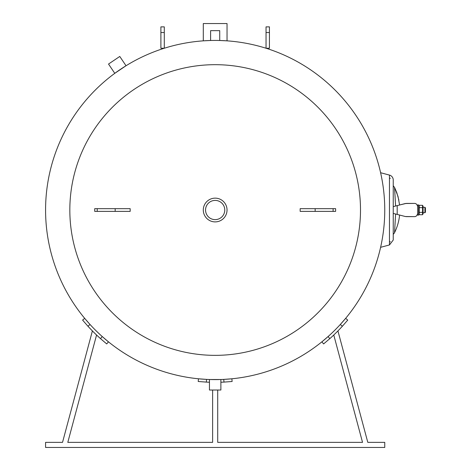 <?xml version="1.0" encoding="UTF-8"?>
<svg xmlns="http://www.w3.org/2000/svg" width="471" height="471" viewBox="0 0 471 471"><rect width="100%" height="100%" fill="white"/><g stroke="black" fill="none" stroke-linecap="round" stroke-linejoin="round"><path stroke-width="0.71" d="M126.028 65.74L114.783 73.329L108.524 64.05L119.769 56.461L126.028 65.74M219.727 40.488L219.727 30.65L210.602 30.65L210.602 40.488L203.295 40.842L203.295 23.55L227.04 23.55L227.04 40.842L219.504 40.482M209.448 379.514L220.881 379.514L220.881 390.029L209.448 390.029L209.448 379.514M329.806 338.655L328.099 336.541L321.893 341.816L323.601 343.93L329.806 338.655A172.304 172.304 0 0 0 342.382 326.232L347.733 320.092L345.643 318.355L340.292 324.495L342.382 326.232M231.856 378.79L223.737 379.396L224.008 382.099L232.126 381.492L231.856 378.79M206.327 382.099L206.592 379.396L198.474 378.79L198.209 381.492L206.327 382.099A172.304 172.304 0 0 0 209.448 382.234M220.881 382.234A172.304 172.304 0 0 0 224.008 382.099M87.947 326.232L90.038 324.495L84.686 318.355L82.602 320.092L87.947 326.232A172.304 172.304 0 0 0 100.523 338.655L106.729 343.93L108.436 341.816L102.236 336.541L100.523 338.655M212.621 390.029L212.621 442.363L67.8 442.363L96.567 335.011M92.393 330.919L62.531 442.363L45.575 442.363L45.575 447.45L384.76 447.45L384.76 442.363L367.798 442.363L337.937 330.919M333.768 335.011L362.535 442.363L217.708 442.363L217.708 390.029M217.708 442.363L362.535 442.363M67.8 442.363L82.372 442.363M90.179 442.363L212.621 442.363M269.436 32.534L269.436 48.242L266.044 48.242L266.044 26.871L269.436 26.871L269.436 32.534L266.044 32.534M160.894 48.242L160.894 26.871L164.291 26.871L164.291 48.242L160.894 48.242M69.832 210.019A145.333 145.333 0 0 1 287.834 84.156A145.333 145.333 0 0 1 287.834 335.882A145.333 145.333 0 0 1 69.832 210.019M45.575 210.019A169.595 169.595 0 0 1 299.962 63.149A169.595 169.595 0 0 1 299.962 356.894A169.595 169.595 0 0 1 45.575 210.019M205.556 210.019A9.608 9.608 0 0 1 215.165 200.41A9.608 9.608 0 0 1 224.773 210.019A9.608 9.608 0 0 1 215.165 219.627A9.608 9.608 0 0 1 205.556 210.019M227.04 210.019A11.869 11.869 0 0 0 209.23 199.739A11.869 11.869 0 0 0 209.23 220.298A11.869 11.869 0 0 0 227.04 210.019M333.103 208.665L335.623 208.665L335.623 211.379L300.162 211.379L300.162 208.665L333.103 208.665L333.103 211.379M115.177 208.665L130.173 208.665L130.173 211.379L94.712 211.379L94.712 208.665L115.177 208.665L115.177 211.379M393.238 180.004A5.087 5.087 0 0 0 389.476 175.094A5.087 5.087 0 0 1 393.238 180.004L393.238 213.41L397.2 214.429L397.2 205.609L405.372 203.513L414.268 203.407C416.081 203.319 417.212 204.449 417.659 206.798L417.659 213.245C417.212 215.594 416.081 216.725 414.268 216.636L405.372 216.53L397.2 214.429M389.47 178.073L390.353 178.315L389.47 178.073L389.47 175.088L389.464 244.949L393.238 240.033L393.238 213.41M394.551 232.633A5.087 5.087 0 0 1 393.238 234.293A5.087 5.087 0 0 0 394.551 232.633L395.593 214.017L394.551 232.633A50.88 50.88 0 0 0 399.602 215.047M406.803 216.636L405.372 216.53L406.803 216.636M398.878 200.116L396.77 192.58L394.551 187.411L395.593 206.021L394.551 187.411L398.024 196.489L399.602 204.991L406.214 203.407L414.268 203.407M405.372 203.513L399.602 204.991L406.214 203.407M389.47 175.088L380.603 172.716L389.47 175.094M424.919 207.305L424.919 212.733L425.425 212.227L425.425 207.817L424.919 207.305L423.088 207.305M423.088 212.733L424.919 212.733M414.268 216.636L406.214 216.636M397.2 205.609L393.238 206.628M418.678 215.106L418.678 204.932L417.659 204.932L417.659 215.106L418.678 215.106M422.546 205.321L423.088 206.257L423.088 213.787L422.546 214.723L422.546 205.321L419.219 205.321L419.219 214.723L422.546 214.723M418.678 206.257L419.219 205.321M422.546 207.67L419.219 207.67M422.546 212.368L419.219 212.368M160.894 32.534L164.291 32.534M315.152 208.665L315.152 211.379M97.226 208.665L97.226 211.379M394.551 187.411L393.238 185.751L394.551 187.411M380.603 247.322L389.464 244.949L393.238 240.033M390.353 241.729L389.47 241.964M418.678 213.787L419.219 214.723"/></g></svg>
